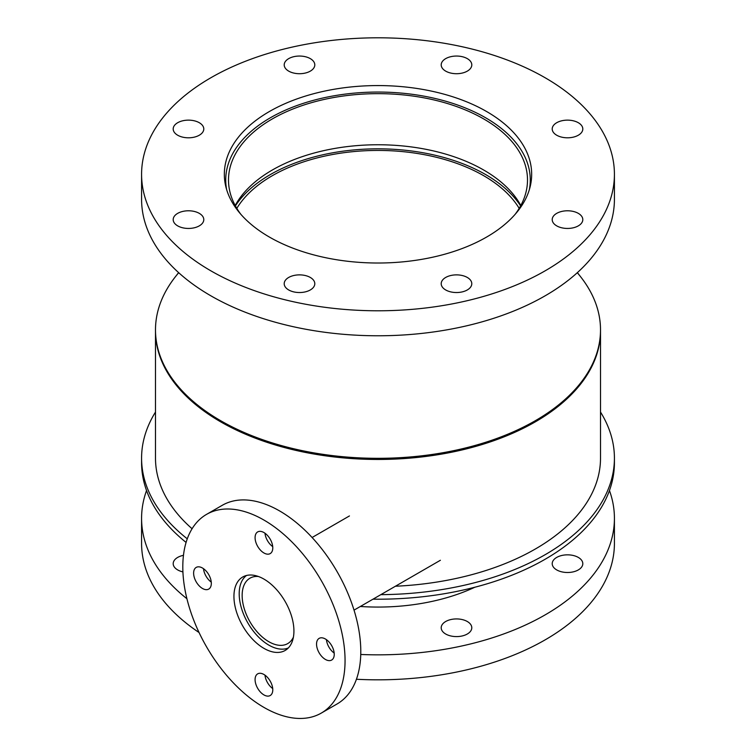 <?xml version="1.0" encoding="UTF-8"?>
<svg xmlns="http://www.w3.org/2000/svg" width="756" height="756" viewBox="0 0 756 756"><rect width="100%" height="100%" fill="white"/><g stroke="black" fill="none" stroke-linecap="round" stroke-linejoin="round"><path stroke-width="1.13" d="M236.817 208.363A149.499 86.316 180 0 1 378 150.435A149.499 86.316 180 0 1 519.183 208.363M235.399 205.897A152.277 87.923 180 0 1 378 148.828A152.277 87.923 180 0 1 520.6 205.897M272.718 546.626A12.512 7.229 60 0 1 264.978 533.216M272.784 547.873A12.512 7.229 60 0 1 270.185 553.6A12.512 7.229 60 0 1 257.673 546.371A12.512 7.229 60 0 1 257.673 531.922A12.512 7.229 60 0 1 267.312 535.276A12.512 7.229 60 0 1 272.784 547.873M211.255 582.111A12.512 7.229 60 0 1 203.515 568.701M202.466 568.021A12.512 7.229 60 0 1 210.65 579.058A12.512 7.229 60 0 1 208.732 589.085A12.512 7.229 60 0 1 196.21 581.855A12.512 7.229 60 0 1 196.21 567.406A12.512 7.229 60 0 1 202.466 568.021M272.718 688.565A12.512 7.229 60 0 1 264.978 675.155M255.084 679.587A12.512 7.229 60 0 1 257.673 673.861A12.512 7.229 60 0 1 270.185 681.08A12.512 7.229 60 0 1 270.185 695.539A12.512 7.229 60 0 1 260.546 692.184A12.512 7.229 60 0 1 255.084 679.587M334.18 653.08A12.512 7.229 60 0 1 326.431 639.67M325.392 659.43A12.512 7.229 60 0 1 317.218 648.402A12.512 7.229 60 0 1 319.136 638.376A12.512 7.229 60 0 1 331.648 645.596A12.512 7.229 60 0 1 331.648 660.054A12.512 7.229 60 0 1 325.392 659.43M293.923 631.043A42.412 24.485 60 0 1 285.135 650.462A42.412 24.485 60 0 1 242.723 625.968A42.412 24.485 60 0 1 242.723 576.998A42.412 24.485 60 0 1 275.411 588.357A42.412 24.485 60 0 1 293.923 631.043M206.568 514.363L222.302 505.282A114.732 66.244 60 0 1 310.707 536.023A114.732 66.244 60 0 1 360.792 651.483A114.732 66.244 60 0 1 337.025 704.006L321.291 713.088A114.732 66.244 60 0 1 206.568 646.852A114.732 66.244 60 0 1 206.568 514.363A114.732 66.244 60 0 1 294.972 545.104A114.732 66.244 60 0 1 345.057 660.564A114.732 66.244 60 0 1 321.291 713.088M474.881 587.214A153.666 88.717 180 0 1 360.338 606.482M556.699 569.911A15.3 8.836 180 0 1 552.211 563.674A15.3 8.836 180 0 1 567.51 554.838A15.3 8.836 180 0 1 582.81 563.674A15.3 8.836 180 0 1 573.369 571.829A15.3 8.836 180 0 1 556.699 569.911M182.914 571.895A15.3 8.836 180 0 1 177.669 569.911A15.3 8.836 180 0 1 173.19 563.674A15.3 8.836 180 0 1 183.462 555.329M445.681 634.01A15.3 8.836 180 0 1 441.202 627.763A15.3 8.836 180 0 1 456.501 618.928A15.3 8.836 180 0 1 471.791 627.763A15.3 8.836 180 0 1 462.351 635.919A15.3 8.836 180 0 1 445.681 634.01M186.921 598.724A236.42 136.496 180 0 1 141.58 518.351A236.42 136.496 180 0 1 146.541 490.531M609.459 490.531A236.42 136.496 180 0 1 614.42 518.351A236.42 136.496 180 0 1 360.744 654.479M199.064 632.536A236.42 136.496 180 0 1 141.58 543.328L141.58 518.351M614.42 518.351L614.42 543.328A236.42 136.496 180 0 1 356.435 679.257M293.404 637.166A37.753 21.801 60 0 1 287.724 643.592A37.753 21.801 60 0 1 268.843 641.721A37.753 21.801 60 0 1 242.147 595.473A37.753 21.801 60 0 1 249.971 578.189A37.753 21.801 60 0 1 258.363 576.488M288.348 647.939A41.93 24.211 60 0 1 268.843 645.123A41.93 24.211 60 0 1 239.198 593.772A41.93 24.211 60 0 1 246.513 575.477M240.805 214.26A149.499 86.316 180 0 1 228.501 179.975A149.499 86.316 180 0 1 378 93.659A149.499 86.316 180 0 1 527.499 179.975A149.499 86.316 180 0 1 515.195 214.26M520.799 205.519A149.499 86.316 0 0 0 378 144.755A149.499 86.316 0 0 0 235.201 205.519A149.499 86.316 0 0 1 241.674 195.643A149.499 86.316 0 0 1 483.708 170.034A149.499 86.316 0 0 1 514.326 195.643A149.499 86.316 0 0 1 520.799 205.519M226.639 189.624A152.277 87.923 180 0 1 225.723 179.975A152.277 87.923 180 0 1 378 92.052A152.277 87.923 180 0 1 530.277 179.975A152.277 87.923 180 0 1 529.361 189.624M269.334 237.025A153.666 88.717 180 0 1 224.334 174.296A153.666 88.717 180 0 1 378 85.57A153.666 88.717 180 0 1 531.666 174.296A153.666 88.717 180 0 1 436.807 256.265A153.666 88.717 180 0 1 269.334 237.025M556.699 225.864A15.3 8.836 180 0 1 552.211 219.618A15.3 8.836 180 0 1 567.51 210.782A15.3 8.836 180 0 1 582.81 219.618A15.3 8.836 180 0 1 573.369 227.773A15.3 8.836 180 0 1 556.699 225.864M556.699 135.22A15.3 8.836 180 0 1 552.211 128.974A15.3 8.836 180 0 1 567.51 120.138A15.3 8.836 180 0 1 582.81 128.974A15.3 8.836 180 0 1 573.369 137.129A15.3 8.836 180 0 1 556.699 135.22M445.681 71.121A15.3 8.836 180 0 1 441.202 64.884A15.3 8.836 180 0 1 456.501 56.048A15.3 8.836 180 0 1 471.801 64.884A15.3 8.836 180 0 1 462.351 73.039A15.3 8.836 180 0 1 445.681 71.121M288.688 71.121A15.3 8.836 180 0 1 284.209 64.884A15.3 8.836 180 0 1 299.499 56.048A15.3 8.836 180 0 1 314.798 64.884A15.3 8.836 180 0 1 305.358 73.039A15.3 8.836 180 0 1 288.688 71.121M177.669 135.22A15.3 8.836 180 0 1 173.19 128.974A15.3 8.836 180 0 1 188.49 120.138A15.3 8.836 180 0 1 203.789 128.974A15.3 8.836 180 0 1 194.339 137.129A15.3 8.836 180 0 1 177.669 135.22M177.669 225.864A15.3 8.836 180 0 1 173.19 219.618A15.3 8.836 180 0 1 188.49 210.782A15.3 8.836 180 0 1 203.789 219.618A15.3 8.836 180 0 1 194.339 227.773A15.3 8.836 180 0 1 177.669 225.864M288.688 289.954A15.3 8.836 180 0 1 284.199 283.708A15.3 8.836 180 0 1 299.499 274.872A15.3 8.836 180 0 1 314.798 283.708A15.3 8.836 180 0 1 305.358 291.863A15.3 8.836 180 0 1 288.688 289.954M445.681 289.954A15.3 8.836 180 0 1 441.202 283.708A15.3 8.836 180 0 1 456.501 274.872A15.3 8.836 180 0 1 471.791 283.708A15.3 8.836 180 0 1 462.351 291.863A15.3 8.836 180 0 1 445.681 289.954M210.829 270.809A236.42 136.496 180 0 1 141.58 174.296A236.42 136.496 180 0 1 378 37.8A236.42 136.496 180 0 1 614.42 174.296A236.42 136.496 180 0 1 468.474 300.397A236.42 136.496 180 0 1 210.829 270.809M614.42 174.296L614.42 199.272A236.42 136.496 180 0 1 468.474 325.382A236.42 136.496 180 0 1 210.829 295.794A236.42 136.496 180 0 1 141.58 199.272L141.58 174.296M187.271 538.82A236.42 136.496 180 0 1 141.58 458.164A236.42 136.496 180 0 1 155.49 412.048M600.51 412.048A236.42 136.496 180 0 1 614.42 458.164A236.42 136.496 180 0 1 380.826 594.651M186.08 542.421A236.42 136.496 180 0 1 141.58 462.71L141.58 458.164M614.42 458.164L614.42 462.71A236.42 136.496 180 0 1 373.001 599.177M178.614 272.614L175.099 277.131A222.51 128.463 0 0 0 220.657 420.695A222.51 128.463 0 0 0 504.403 435.579A222.51 128.463 0 0 0 580.901 277.131L577.386 272.614M577.282 272.708A222.51 128.463 180 0 1 600.51 329.852A222.51 128.463 180 0 1 463.154 448.544A222.51 128.463 180 0 1 220.657 420.695A222.51 128.463 180 0 1 155.49 329.852A222.51 128.463 180 0 1 178.718 272.708M192.081 528.746A222.51 128.463 180 0 1 155.49 458.164L155.49 329.852M600.51 329.852L600.51 458.164A222.51 128.463 180 0 1 395.397 586.24M155.49 330.429A222.51 128.463 0 0 0 220.657 421.829A222.51 128.463 0 0 0 463.608 449.574A222.51 128.463 0 0 0 600.51 330.429M354.025 610.13L440.389 560.272M312.096 537.507L349.442 515.942M530.277 186.203L530.277 179.975M225.723 186.203L225.723 179.975"/></g></svg>
